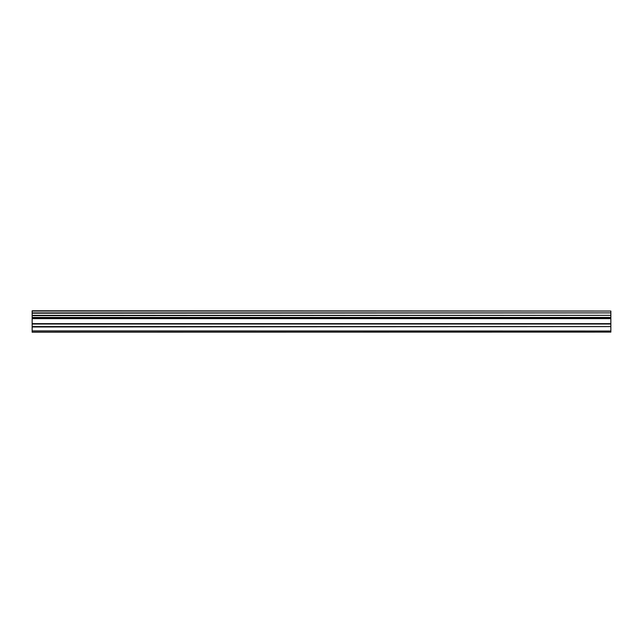 <?xml version="1.0" encoding="UTF-8"?>
<svg xmlns="http://www.w3.org/2000/svg" width="643" height="643" viewBox="0 0 643 643"><rect width="100%" height="100%" fill="white"/><g stroke="black" fill="none" stroke-linecap="round" stroke-linejoin="round"><path stroke-width="0.96" d="M32.15 326.596L32.15 317.618L610.85 317.618L610.85 326.596L32.15 326.596L32.15 331.032L610.85 331.032L32.15 330.912M32.15 332.214L610.85 332.118L32.15 332.214M32.15 311.059L610.85 311.059L32.15 310.786L32.15 317.618M32.15 332.118L32.15 331.032M610.85 311.059L610.85 312.892L32.15 312.892M32.15 313.205L610.85 312.892M610.85 313.205L610.85 315.327L32.15 315.327M32.15 315.641L610.85 315.327M610.85 315.641L610.85 317.441L32.15 317.441M610.85 318.631L32.15 318.639M32.15 326.974L610.85 326.596M610.85 326.974L610.85 330.912M610.85 331.032L610.85 332.118M610.85 323.638L32.15 323.638M32.15 318.253L610.85 318.253M32.15 324.016L610.85 324.016"/></g></svg>
